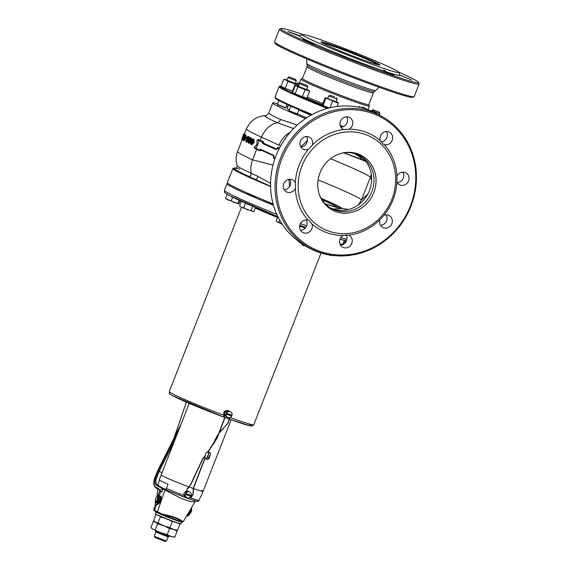 <?xml version="1.0" encoding="UTF-8"?>
<svg xmlns="http://www.w3.org/2000/svg" width="570" height="570" viewBox="0 0 570 570"><rect width="100%" height="100%" fill="white"/><g stroke="black" fill="none" stroke-linecap="round" stroke-linejoin="round"><path stroke-width="0.85" d="M229.518 195.595A65.636 3.185 21.4 0 0 277.889 216.657L276.222 220.875L277.305 222.136L278.83 222.272L279.692 220.084M278.83 222.272L282.264 224.295L276.671 221.588M303.048 243.81L302.834 244.117L299.1 241.965L299.314 241.659L303.048 243.81A75.012 69.405 118.2 0 0 309.688 247.914L310.315 248.249A75.012 69.405 118.2 0 0 318.423 251.897A75.012 69.405 118.2 0 0 409.075 210.636A75.012 69.405 118.2 0 0 381.209 116.031A75.012 69.405 118.2 0 0 373.101 112.383A75.012 69.405 118.2 0 0 282.449 153.643A75.012 69.405 118.2 0 0 310.315 248.249M302.834 244.117A75.39 69.754 118.2 0 0 309.51 248.242A75.39 69.754 118.2 0 0 334.077 255.659L334.091 255.56M299.571 242.371L299.1 241.965L299.571 242.371A75.39 69.754 118.2 0 0 301.986 243.989M304.145 245.314A75.39 69.754 118.2 0 0 306.254 246.496L309.51 248.242M334.754 255.552L334.077 255.659M302.014 243.839L302.014 243.839A1.368 1.368 0 0 0 304.23 245.25L304.145 245.207M186.668 491.354L187.352 491.447M187.302 491.404L185.663 492.209L186.447 491.397M184.58 494.988L185.25 496.641L184.488 494.981M191.043 495.451A3.185 2.95 -61.8 0 1 190.729 496.242L190.979 496.377A3.185 2.95 -61.8 0 1 186.889 497.753L185.435 496.976A3.185 2.95 -61.8 0 1 186.404 491.126M186.625 491.076A3.185 2.95 -61.8 0 1 188.449 491.354L189.903 492.138A3.185 2.95 -61.8 0 1 191.306 495.544A9.932 0.485 21.4 0 1 185.82 493.513A3.185 2.95 -61.8 0 1 189.903 492.138M186.889 497.753A3.185 2.95 -61.8 0 1 185.492 494.354L185.243 494.219A3.185 2.95 -61.8 0 1 185.571 493.378L185.82 493.513M190.979 496.377A9.932 0.485 -158.6 0 1 185.492 494.354M185.243 494.219L190.729 496.242M208.421 457.446L208.05 457.617L208.485 457.61M159.365 503.16L160.982 500.731L161.082 497.603M153.85 510.264A0.748 0.705 -6.5 0 1 153.758 509.993L153.836 509.088L153.85 509.837L154.541 510.271L156.394 504.585M158.987 496.641L160.669 491.461L159.044 489.609A0.748 0.698 -61.6 0 1 158.731 488.761L160.662 491.433L161.951 492.131A0.748 0.691 118.2 0 0 161.951 492.138A0.898 0.834 -61.8 0 1 161.944 492.145L159.13 489.644A0.748 0.698 -61.6 0 1 159.044 489.609L155.981 487.941A0.748 0.698 -61.3 0 1 155.674 487.058L158.731 488.761M157.683 512.601L154.947 511.133A0.748 0.691 -61.8 0 1 154.541 510.271L157.441 511.824L164.951 490.036L156.344 485.284C154.869 484.343 154.513 482.106 155.282 478.586L158.196 471.119L178.503 430.721M163.932 488.454L162.828 489.017L161.944 492.145M157.847 488.96L156.992 496.641M162.607 514.19A0.748 0.42 -82 0 0 162.835 514.874L182.015 522.027A0.748 0.734 -82.8 0 0 182.193 522.07L181.98 521.949C179.008 519.035 172.632 516.677 162.835 514.874L157.84 512.687A0.748 0.691 -61.8 0 1 157.441 511.824L162.607 514.19C172.845 516.228 179.571 518.714 182.792 521.643L183.198 521.685L195.047 501.771L190.651 501.593L181.645 498.643L164.951 490.036L165.899 489.509M174.007 519.071L182.001 522.027L174.007 519.078M174.491 519.249L162.45 514.803M162.343 514.767L169.732 517.489M162.094 472.594L159.108 471.49L156.273 478.572C155.525 481.835 155.859 483.916 157.277 484.835L158.047 485.255M174.42 493.271L190.024 499.163M162.828 489.017L161.951 492.131L161.039 491.661M178.895 428.633L157.534 471.119L154.463 478.779C153.437 483.125 153.843 485.889 155.674 487.058M162.799 489.138L159.771 489.865A0.748 0.663 -33.8 0 0 159.771 490.343L159.13 489.644M183.198 521.685L182.193 522.07A0.748 0.734 -82.8 0 0 182.906 521.728M181.98 521.949A0.748 0.727 -26.5 0 0 182.792 521.643M162.329 514.76L162.186 514.703A0.748 0.427 -66.7 0 1 162.03 514.012M162.186 514.703L154.121 510.649A0.748 0.734 -54.3 0 1 153.85 509.837M154.121 510.649L153.758 509.993A0.748 0.705 -6.5 0 1 153.786 509.694M167.181 534.71L161.032 532.75A11.25 0.549 -158.6 0 0 170.815 536.363A11.25 0.549 -158.6 0 0 172.931 536.94L174.783 537.154L170.815 536.363L167.181 534.71L169.575 528.597L173.544 529.388A11.25 0.549 -158.6 0 0 175.667 529.965L177.519 530.178L173.544 529.388L169.91 527.727L172.304 521.621L174.37 521.92M177.519 530.178L179.913 524.072L179.472 523.623M178.609 523.367L179.913 524.072M169.91 527.727L163.768 525.775L157.961 522.954L160.355 516.847L163.668 517.781M169.183 519.982L172.304 521.621M157.961 522.954L155.617 522.227L153.615 520.624L156.009 514.518L156.465 514.596M159.45 515.993L160.355 516.847M156.401 514.56L156.009 514.518M175.866 529.95A11.25 0.549 -158.6 0 1 173.544 529.388A11.25 0.549 -158.6 0 1 163.768 525.775A11.25 0.549 -158.6 0 1 155.617 522.227A11.25 0.549 -158.6 0 1 155.061 521.892A11.25 0.549 -158.6 0 1 155.004 521.842A11.25 0.549 -158.6 0 0 155.617 522.227L157.619 523.823L163.768 525.775L169.575 528.597M188.193 513.292A3 1.126 -69.7 0 0 189.489 511.254A3 1.126 -69.7 0 0 189.632 510.877M157.619 502.484A3 1.126 -69.7 0 0 158.175 502.241M187.915 513.755L188.228 513.42A2.622 0.99 -69.7 0 0 189.126 512.971M188.193 513.798A3 1.126 -69.7 0 0 188.634 513.684M190.159 513.42A2.252 0.848 -69.7 0 0 191.199 511.846A2.252 0.848 -69.7 0 0 191.513 509.751M155.788 498.515A2.252 0.848 -69.7 0 0 155.51 500.731A2.252 0.848 -69.7 0 0 157.291 499.32A2.252 0.848 -69.7 0 0 156.935 496.869A2.252 0.848 -69.7 0 0 155.788 498.515M155.51 500.731L155.817 501.572A3 1.126 -69.7 0 0 156.151 501.978A3 1.126 -69.7 0 0 158.196 499.698A3 1.126 -69.7 0 0 158.232 496.342A3 1.126 -69.7 0 0 157.712 496.427L156.935 496.869M156.151 501.978L156.807 502.213A3 1.126 -69.7 0 0 158.852 499.94A3 1.126 -69.7 0 0 158.888 496.584L158.232 496.342M157.448 502.056L157.591 502.106A2.622 0.99 -69.7 0 0 158.681 501.408M159.678 497.468A2.622 0.99 -69.7 0 0 159.408 497.175L159.265 497.126M159.842 497.147A3 1.126 -69.7 0 0 159.536 496.826A3 1.126 -69.7 0 0 159.158 496.841M187.452 514.546L187.544 514.575A4.125 1.553 -69.7 0 0 189.162 512.907L189.14 512.017M191.107 508.39A5.365 2.016 110.3 0 1 190.28 511.682A5.365 2.016 110.3 0 1 186.718 515.772L187.216 515.964A5.365 2.016 110.3 0 0 190.872 511.896A5.365 2.016 110.3 0 0 191.727 507.72L191.727 507.72M188.178 513.855L188.079 514.261M157.035 502.234L156.964 503.282A4.125 1.553 -69.7 0 0 158.588 501.614L158.553 500.603M159.294 498.251A1.503 0.563 110.3 0 1 159.436 497.938L160.562 496.214A5.365 2.016 110.3 0 1 159.707 500.389A5.365 2.016 110.3 0 1 156.052 504.457A5.365 2.016 110.3 0 1 155.475 500.61M160.968 496.363L161.146 496.427A5.365 2.016 110.3 0 1 160.291 500.603A5.365 2.016 110.3 0 1 156.643 504.671L156.052 504.457M156.828 496.94A5.365 2.016 110.3 0 1 158.261 494.981L158.097 496.32M155.874 501.7A4.125 1.553 -69.7 0 0 156.03 502.783L156.6 502.142M157.562 502.092L157.498 502.968M158.424 495.038L158.959 495.152L158.695 496.513M253.187 211.491L241.452 207.288L239.535 205.727L241.452 207.288L243.803 207.729L247.195 209.682L251.021 210.508L252.275 211.456L253.971 211.292L255.474 207.459M251.021 210.508L252.681 206.269M243.803 207.729L245.585 203.191M239.535 205.727L241.281 201.267M225.927 198.873L225.585 198.289L228.185 200.077L231.228 200.747L234.398 202.564L238.004 203.255L239.158 200.298M238.004 203.255L238.345 203.832L239.136 203.291L240.134 200.747M231.228 200.747L232.617 197.199M225.585 198.289L227.152 194.285M225.741 198.773L238.345 203.832M344.13 243.746L345.356 240.611M339.898 243.896L342.748 244.338L344.301 240.376M342.748 244.338L343.097 244.922M339.912 243.932L342.292 244.73M174.783 537.154L177.177 531.048L176.045 530.007M152.268 528.817A11.25 0.549 -158.6 0 0 152.325 528.867A11.25 0.549 -158.6 0 0 152.888 529.202A11.25 0.549 -158.6 0 0 161.032 532.75L152.888 529.202L150.886 527.599L153.28 521.493L155.617 522.227A11.25 0.549 -158.6 0 0 163.768 525.775A11.25 0.549 -158.6 0 0 173.544 529.388L177.177 531.048M155.225 529.929L157.619 523.823M154.748 521.664L153.28 521.493M333.571 100.698L336.065 101.888L337.112 99.201L328.74 95.91L327.679 98.603M327.707 98.532L336.093 101.816M325.912 98.411L323.169 105.429L322.684 105.336L322.399 104.723L325.149 97.712L338.416 103.227L337.141 106.476M332.545 101.168L329.959 107.787M338.416 103.227L337.654 102.522M329.089 107.994L322.684 105.336M325.149 97.712L335.588 101.937L338.138 102.614L336.165 101.624M327.786 98.339L325.634 97.798M322.727 105.372L328.84 108.058M306.468 89.504L307.8 87.011L299.428 83.719L298.367 86.419M298.395 86.341L306.774 89.625M298.473 86.156L295.303 85.415L297.903 86.811L305.078 89.682L302.328 96.693L293.379 93.159M297.903 86.811L295.16 93.829M305.078 89.682L309.638 91.15L306.895 98.161L302.328 96.693M306.895 98.161L298.637 95.518L292.553 92.433L295.303 85.415M309.638 91.15L306.852 89.44M296.414 85.543L301.594 87.987L308.812 90.416M295.232 83.526L296.286 80.84L287.907 77.556L286.853 80.242L287.209 80.292M286.881 80.171L295.26 83.455M285.257 88.343L280.989 86.341L283.732 79.33L285.969 80.071L288.007 81.325L285.257 88.343L292.916 91.492M288.007 81.325L295.224 84.104L292.474 91.122L283.019 87.602L280.989 86.341M295.224 84.104L298.174 84.887L297.768 85.92M292.952 91.407L292.474 91.122M298.174 84.887L295.338 83.263M284.85 79.365L291.719 82.458L297.262 84.218M286.952 79.978L283.732 79.33M285.314 79.458L284.893 79.373M298.338 83.099L297.205 83.056L296.849 83.975M297.205 83.056L299.207 83.662M299.378 83.227L297.875 82.821L299.221 83.619M378.053 63.669A31.692 1.539 -158.6 0 1 379.955 65.115A31.692 1.539 -158.6 0 1 354.911 56.85A31.692 1.539 -158.6 0 1 322.962 43.327A31.692 1.539 -158.6 0 1 321.003 42.016A31.692 1.539 -158.6 0 1 344.686 49.604A31.692 1.539 -158.6 0 1 378.053 63.669M322.121 42.857A30.944 1.503 -158.6 0 1 348.128 51.763A30.944 1.503 -158.6 0 1 377.126 64.125A30.944 1.503 -158.6 0 1 378.566 64.973M287.95 31.507L299.414 36.024L299.749 35.682L287.95 31.507M299.414 36.024L299.749 35.682L299.414 36.024A54.008 2.622 -158.6 0 0 311.398 42.451L302.891 39.444L310.265 42.679L315.459 44.375L311.398 42.451M345.677 56.829L342.392 55.988L354.547 60.62L345.677 56.829A54.008 2.622 -158.6 0 1 315.16 44.139M382.299 70.481L389.267 73.672L394.048 75.069L386.261 71.813C384.736 70.195 383.418 69.754 382.299 70.481A54.008 2.622 -158.6 0 1 367.743 65.272A54.008 2.622 -158.6 0 1 351.134 58.967M399.748 75.176L411.839 79.964L399.962 75.154L399.541 74.342L399.748 75.176M306.482 58.824L306.916 63.526A36.929 1.788 21.4 0 0 306.916 63.562A36.929 1.788 21.4 0 0 309.204 65.13A36.929 1.788 21.4 0 0 353.649 83.605A36.929 1.788 21.4 0 0 375.651 90.495A36.929 1.788 21.4 0 0 375.68 90.473L379.185 87.317M398.394 71.913A73.886 3.584 -158.6 0 1 418.458 82.358L419.1 83.811A75.012 3.641 -158.6 0 1 419.114 84.004L414.198 96.565A75.012 3.641 -158.6 0 1 414.048 96.693L412.595 97.328A73.886 3.584 -158.6 0 1 368.647 83.484A73.886 3.584 -158.6 0 1 275.168 43.477L274.533 42.016A75.012 3.641 -158.6 0 1 274.512 41.824L279.435 29.27A75.012 3.641 -158.6 0 1 279.578 29.134L281.038 28.5A73.886 3.584 -158.6 0 1 302.855 34.471M414.048 96.693A75.012 3.641 -158.6 0 1 369.431 82.643A75.012 3.641 -158.6 0 1 274.533 42.016M419.114 84.004A75.012 3.641 -158.6 0 1 374.355 70.082A75.012 3.641 -158.6 0 1 279.435 29.27M418.458 82.358A73.886 3.584 -158.6 0 1 374.39 68.835A73.886 3.584 -158.6 0 1 281.038 28.5M333.201 44.218A51.756 2.508 -158.6 0 1 398.686 72.248A51.756 2.508 -158.6 0 1 367.807 62.778A51.756 2.508 -158.6 0 1 302.413 34.521A51.756 2.508 -158.6 0 1 333.201 44.218M399.819 75.411A54.008 2.622 -158.6 0 1 386.261 71.813M399.962 75.154L398.686 72.248M328.69 108.093A53.637 2.601 -158.6 0 1 283.383 88.599A53.637 2.601 -158.6 0 1 280.169 86.156A53.637 2.601 -158.6 0 1 281.067 86.134M327.408 108.435A54.385 2.636 -158.6 0 1 282.464 89.055A54.385 2.636 -158.6 0 1 279.093 86.669A54.385 2.636 -158.6 0 1 279.2 86.576L280.169 86.156M312.282 114.492A54.385 2.636 -158.6 0 1 278.36 99.522A54.385 2.636 -158.6 0 1 275.004 97.278A54.385 2.636 -158.6 0 1 274.996 97.135L279.093 86.669M311.477 114.933A53.637 2.601 -158.6 0 1 278.737 100.463A53.637 2.601 -158.6 0 1 275.431 98.247L275.004 97.278M289.182 109.846A39.009 1.888 -158.6 0 1 287.123 108.328L288.384 105.108M368.797 104.481L369.41 105.877A36.758 1.781 -158.6 0 1 369.417 105.977A36.758 1.781 -158.6 0 1 341.124 96.765A36.758 1.781 -158.6 0 1 303.247 80.762A36.758 1.781 -158.6 0 1 300.974 79.152A36.758 1.781 -158.6 0 1 301.046 79.088L302.449 78.475M304.637 80.078A35.632 1.724 -158.6 0 1 302.435 78.517L307.016 66.818A35.632 1.724 -158.6 0 0 309.225 68.379A35.632 1.724 -158.6 0 0 345.94 83.89A35.632 1.724 -158.6 0 0 373.364 92.817L368.783 104.517A35.632 1.724 -158.6 0 1 341.352 95.589A35.632 1.724 -158.6 0 1 304.637 80.078M342.449 126.982A53.637 2.601 -158.6 0 1 340.468 126.241M306.681 117.812A39.009 1.888 -158.6 0 1 297.319 113.758M343.454 126.597A54.385 2.636 -158.6 0 1 340.204 125.386M305.57 118.546A54.385 2.636 -158.6 0 1 276.065 105.379A54.385 2.636 -158.6 0 1 272.695 102.992A54.385 2.636 -158.6 0 1 277.633 103.754M286.261 106.419A54.385 2.636 -158.6 0 1 287.686 106.896M293.586 128.549L277.177 122.664A57.071 2.764 -158.6 0 1 265.207 115.689C265.777 116.202 266.967 115.304 268.776 112.995A54.385 2.636 21.4 0 0 272.147 115.382A54.385 2.636 21.4 0 0 280.597 119.493L297.262 125.037M246.981 139.707L247.615 139.892M246.824 137.641A69.39 3.363 -158.6 0 1 246.618 137.52L246.254 137.926M246.19 135.261L245.663 135.061L245.535 135.881L245.292 135.24L246.197 135.261L245.812 136.622A69.39 3.363 -158.6 0 0 246.276 136.907L246.283 137.491M243.668 140.555L244.587 140.313L245.927 138.154M244.152 140.733L244.587 140.313L243.625 140.541L243.468 140.156L245.371 136.886A70.288 3.406 -158.6 0 1 244.836 136.565L245.164 135.731M242.706 139.928L243.39 140.149M245.428 134.655L244.858 134.442L245.506 135.04M244.73 135.083L244.908 134.335L244.373 134.135L244.252 134.905M243.746 133.971L241.815 138.902L243.746 133.971L244.687 134L244.615 134.499M249.154 140.833L250.152 140.633L249.995 139.907A69.39 3.363 -158.6 0 1 249.817 139.814L250.672 139.03M251.163 137.897L250.551 137.669L251.163 137.897L251.669 139.565M248.606 143.227L248.285 142.792L250.337 140.876L250.871 141.089M248.955 143.355L251.242 141.225M249.425 142.215L248.456 141.225L248.962 142.044L248.534 142.208L248.093 141.417L248.285 142.792M251.762 142.13L252.823 141.944L252.595 141.196A69.39 3.363 -158.6 0 1 252.382 141.089L253.329 140.341M252.168 142.279L252.823 141.944M253.828 139.215L253.187 138.973L253.828 139.215L254.113 142.614L251.719 144.716L250.942 144.103L253.187 142.258L254.113 142.614M252.075 143.526L250.978 142.493L251.99 143.341M248.876 136.722L248.349 136.522L248.947 136.75L249.311 138.132M246.375 142.073L247.815 141.802M248.242 141.21L248.591 140.562M273.978 155.981L261.11 150.095L259.906 150.779L256.749 149.333A69.39 3.363 -158.6 0 1 254.933 148.499L254.705 148.136M257.946 139.714L258.431 139.565A69.39 3.363 21.4 0 0 260.255 140.405L263.404 141.845L263.789 143.255L276.707 149.169M247.694 138.702L246.696 138.631L247.793 137.32L247.166 138.51A69.989 3.391 21.4 0 0 247.316 138.588L247.836 138.781A69.39 3.363 -158.6 0 1 247.694 138.702L248.406 137.862M242.314 139.415L237.54 151.584C235.937 155.795 235.681 160.063 236.785 164.402L237.177 165.727A64.617 3.135 21.4 0 0 241.174 168.421A64.617 3.135 21.4 0 0 251.22 173.301L257.569 176.173L270.558 183.412M289.66 186.312L288.869 179.365M237.54 151.584A69.39 3.363 21.4 0 0 241.837 154.627A69.39 3.363 21.4 0 0 252.624 159.871L273.009 165.072M290.123 132.304A20.627 15.54 114.6 0 0 279.051 145.222L261.509 137.199A69.39 3.363 -158.6 0 1 250.722 131.955A69.39 3.363 -158.6 0 1 246.425 128.913L244.466 133.914M277.846 147.773L278.659 147.466L279.3 148.421M274.961 158.595L274.248 158.702L273.892 157.862M300.825 146.896L307.387 140.598M386.125 214.862A6.755 6.249 -61.8 0 1 386.56 220.839A6.755 6.249 -61.8 0 1 380.525 225.307M402.869 172.147A6.755 6.249 -61.8 0 1 403.296 178.125A6.755 6.249 -61.8 0 1 397.261 182.592M386.474 131.52A6.755 6.249 -61.8 0 1 386.909 137.498A6.755 6.249 -61.8 0 1 380.981 141.959M346.553 116.772A6.755 6.249 -61.8 0 1 346.988 122.757A6.755 6.249 -61.8 0 1 340.953 127.224M306.489 136.551A6.755 6.249 -61.8 0 1 306.924 142.529A6.755 6.249 -61.8 0 1 300.889 147.003M289.752 179.265A6.755 6.249 -61.8 0 1 290.187 185.243A6.755 6.249 -61.8 0 1 284.145 189.717M346.147 234.776A6.755 6.249 -61.8 0 1 346.496 240.618A6.755 6.249 -61.8 0 1 340.461 245.086M306.14 219.892A6.755 6.249 -61.8 0 1 306.575 225.87A6.755 6.249 -61.8 0 1 300.54 230.344M391.825 223.661A6.755 6.249 118.2 0 0 389.146 215.546A6.755 6.249 118.2 0 0 383.888 215.367L379.962 219.685A6.755 6.249 118.2 0 0 382.769 227.444A6.755 6.249 118.2 0 0 391.825 223.661M408.562 180.947A6.755 6.249 118.2 0 0 405.89 172.831A6.755 6.249 118.2 0 0 396.976 176.265L396.955 182.022A6.755 6.249 118.2 0 0 399.506 184.73A6.755 6.249 118.2 0 0 408.562 180.947M392.174 140.32A6.755 6.249 118.2 0 0 389.495 132.204A6.755 6.249 118.2 0 0 380.439 135.988A6.755 6.249 118.2 0 0 380.29 140.719L383.275 144.189L384.18 144.545A6.755 6.249 118.2 0 0 392.174 140.32M352.253 125.578A6.755 6.249 118.2 0 0 349.574 117.463A6.755 6.249 118.2 0 0 340.518 121.246A6.755 6.249 118.2 0 0 343.197 129.362A6.755 6.249 118.2 0 0 343.596 129.554L349.125 129.212A6.755 6.249 118.2 0 0 352.253 125.578M312.246 145.386L312.317 144.994A6.755 6.249 118.2 0 0 309.51 137.242A6.755 6.249 118.2 0 0 300.454 141.018A6.755 6.249 118.2 0 0 303.133 149.141A6.755 6.249 118.2 0 0 308.391 149.319L312.246 145.386M295.509 188.1L295.324 182.664A6.755 6.249 118.2 0 0 292.773 179.949A6.755 6.249 118.2 0 0 283.717 183.732A6.755 6.249 118.2 0 0 286.389 191.848A6.755 6.249 118.2 0 0 295.303 188.421L295.509 188.1M348.683 235.125L343.154 235.474A6.755 6.249 118.2 0 0 340.026 239.108A6.755 6.249 118.2 0 0 342.705 247.223A6.755 6.249 118.2 0 0 351.761 243.44A6.755 6.249 118.2 0 0 349.082 235.325A6.755 6.249 118.2 0 0 348.683 235.125A54.008 49.975 118.2 0 0 379.962 219.685M311.99 223.967L309.325 220.668L308.099 220.141A6.755 6.249 118.2 0 0 300.105 224.359A6.755 6.249 118.2 0 0 302.784 232.482A6.755 6.249 118.2 0 0 311.84 228.698A6.755 6.249 118.2 0 0 311.99 223.967A54.008 49.975 118.2 0 0 326.453 232.567A54.008 49.975 118.2 0 0 343.154 235.474M381.209 116.031L376.699 113.608A75.012 69.405 118.2 0 0 368.591 109.96A75.012 69.405 118.2 0 0 279.806 147.445A75.012 69.405 118.2 0 0 299.165 241.73M319.214 251.057A73.886 68.364 118.2 0 0 410.357 206.062A73.886 68.364 118.2 0 0 373.065 113.629A73.886 68.364 118.2 0 0 281.922 158.624A73.886 68.364 118.2 0 0 319.214 251.057M328.028 230.879A51.756 47.887 118.2 0 0 391.875 199.358A51.756 47.887 118.2 0 0 365.755 134.613A51.756 47.887 118.2 0 0 301.908 166.134A51.756 47.887 118.2 0 0 328.028 230.879M383.888 215.367A54.008 49.975 118.2 0 0 396.955 182.022M396.976 176.265A54.008 49.975 118.2 0 0 384.18 144.545M380.29 140.719A54.008 49.975 118.2 0 0 365.826 132.119A54.008 49.975 118.2 0 0 349.125 129.212M343.596 129.554A54.008 49.975 118.2 0 0 312.317 144.994M308.391 149.319A54.008 49.975 118.2 0 0 295.324 182.664M295.303 188.421A54.008 49.975 118.2 0 0 308.099 220.141M270.572 186.312L248.641 176.308A66.348 3.22 -158.6 0 1 238.324 171.299A66.348 3.22 -158.6 0 1 239.763 169.19M270.579 186.525A67.509 3.27 -158.6 0 1 237.099 171.484A67.509 3.27 -158.6 0 1 232.916 168.52L227.394 182.614A67.509 3.27 21.4 0 0 231.577 185.578A67.509 3.27 21.4 0 0 273.108 203.925M257.569 176.173A2.252 1.624 -65.7 0 1 256.92 178.481A2.252 1.624 -65.7 0 1 255.046 179.222A66.911 3.242 21.4 0 1 237.84 171.121A66.911 3.242 21.4 0 1 236.094 168.228M275.175 157.983L273.693 158.211L273.486 157.74L274.07 158.339L275.103 158.175M277.44 147.651L277.896 147.488L277.44 147.651L277.896 147.488L278.965 149.084M276.429 149.397L262.87 142.906L276.315 149.383L276.913 148.998M263.668 143.034L263.247 143.034L263.084 142.051L262.706 141.923L262.87 142.906L262.449 142.906L262.385 142.13L259.229 140.69L256.165 148.499L259.322 149.946L260.526 149.262L273.75 155.311L273.507 157.847L275.324 157.562M263.404 141.845L259.927 140.612A69.69 3.377 -158.6 0 1 258.103 139.771L257.626 140.291L258.103 139.771L257.711 139.636A70.21 3.406 21.4 0 0 259.557 140.484L262.385 142.13M257.234 140.156L257.711 139.636L257.213 139.999L256.842 144.702L254.32 147.651A70.509 3.42 21.4 0 0 256.165 148.499L256.258 148.848A70.21 3.406 -158.6 0 1 254.434 148.008L254.32 147.651L254.434 148.008M255.959 145.635L256.835 144.695M273.821 155.646L260.632 149.611L259.428 150.295L259.322 149.946M259.464 150.309L260.127 150.33L259.428 150.295L259.906 150.779M278.759 149.497L277.512 147.637L275.987 149.589L262.763 143.54L262.449 142.906M253.059 140.398L251.812 140.883L252.382 141.089M252.745 140.127L252.774 142.087L251.192 143.519L250.408 142.899L250.942 144.103M251.192 143.519L252.731 142.058L252.767 140.135M251.014 144.438L250.479 143.647M253.187 142.258L252.945 139.208L253.294 139.016L253.522 142.393L251.071 144.474M252.239 139.201L253.187 138.973C252.474 138.596 251.726 139.222 250.95 140.84L251.171 141.859M251.855 140.897A69.989 3.391 21.4 0 0 252.068 141.004L252.781 141.93M251.904 141.595L252.246 141.731L251.641 142.087L252.246 141.731L251.641 142.087L251.712 141.196A70.288 3.406 -158.6 0 1 251.349 141.018L252.667 139.778M249.275 139.614L250.009 138.467L249.275 139.614L249.817 139.814M250.109 138.823L249.952 140.704L248.947 142.044M250.337 140.876L250.28 137.897L250.643 137.705L250.686 141.018L248.427 143.163M249.788 137.862L250.551 137.669C250.009 137.306 249.318 137.947 248.47 139.593L248.641 140.59M249.29 139.621A69.989 3.391 21.4 0 0 249.475 139.714L250.002 140.576M249.254 140.284L249.603 140.427L249.047 140.797L249.603 140.427L249.047 140.797L248.905 140.427L249.111 139.899A70.288 3.406 -158.6 0 1 248.805 139.743M248.057 136.743L248.427 136.558L248.292 139.807L246.226 142.023L246.076 141.645L247.936 139.657L248.057 136.743L246.432 139.13A70.288 3.406 21.4 0 0 246.739 139.294L247.316 138.588L247.672 139.386M247.045 139.137L247.401 139.287L246.888 139.671L247.401 139.287L246.888 139.671L246.739 139.294M246.554 139.493L246.86 139.657A69.989 3.391 -158.6 0 1 246.589 139.508L246.432 139.13M247.936 139.657L248.385 139.842M247.943 137.691L247.644 139.529L246.732 140.89L246.368 140.127L246.888 140.32M246.732 140.897L247.622 139.515L247.9 137.669M246.618 137.52L245.706 137.726L246.09 137.327A69.989 3.391 21.4 0 0 246.539 137.584L246.803 137.684M246.069 138.56A69.989 3.391 -158.6 0 1 245.691 138.346L245.535 137.969A70.288 3.406 21.4 0 0 245.984 138.218L246.162 137.762A70.288 3.406 -158.6 0 1 245.72 137.505L245.535 137.969M246.162 137.762L246.539 137.584L246.532 138.197L246.126 138.596L246.554 138.204M246.169 138.047L246.532 138.197L246.14 138.596L245.984 138.218M245.164 137.619L245.463 137.912L243.632 140.541L245.143 137.691L244.808 137.484M243.789 139.828L244.088 140.127L243.632 140.541L243.433 140.17L245.071 137.47M246.026 136.066L245.535 135.881L245.285 136.429A69.989 3.391 21.4 0 0 245.748 136.707L245.812 137.32M245.371 136.886L246.276 136.907M245.321 136.444L245.812 136.622M243.297 140.156L242.742 139.949L244.302 137.513M244.865 134.442C244.573 134.121 244.031 134.926 243.248 136.871L242.742 139.949L244.509 134.634L243.426 136.928M244.509 134.634L244.893 134.456L244.701 136.258M244.366 134.135L243.782 134.662L244.373 134.135M242.407 138.204L241.986 139.287L242.485 139.472M242.314 138.054L242.756 138.232M243.497 135.525L242.649 137.74M242.635 136.828L243.077 137.306M242.756 136.601L243.269 136.807M242.834 136.323L243.49 136.258M243.297 135.496L243.468 135.881L243.297 135.496L243.468 135.881L243.81 135.404L243.468 135.881L244.017 136.08M244.672 133.993L244.124 133.793L244.117 134.313M243.981 134.306L243.96 134.72M243.675 135.104L243.839 135.489M245.292 135.24L245.228 135.66M245.663 135.061L244.715 136.487A70.288 3.406 -158.6 0 1 244.63 136.429L244.409 136.95A70.288 3.406 21.4 0 0 244.509 137.014L244.573 137.341M244.509 137.014L243.44 140.127L244.06 139.465M245.285 136.429L244.836 136.565M245.784 137.313L245.413 137.156M244.986 136.244L244.594 136.714M244.48 137.071L243.839 139.215M243.44 140.127L244.63 137.092L244.858 137.513L244.63 137.092A70.288 3.406 21.4 0 0 245.136 137.399M243.326 135.767L243.547 134.72M242.371 137.698L243.297 135.282M244.302 135.154L242.777 139.037L244.302 135.154M244.466 135.539L243.718 137.114L243.34 136.957M243.932 137.306L242.955 138.888L243.796 137.142M244.259 137.498L243.889 137.341M242.578 139.565L242.742 139.949M246.09 137.327L245.72 137.505M246.318 141.061L245.805 140.541L246.076 141.645M246.368 140.127L245.991 140.305L246.368 140.127M250.009 138.467L249.988 140.726L248.534 142.208M250.28 137.897L248.499 139.607L248.677 140.605A69.989 3.391 -158.6 0 0 248.997 140.769M248.456 141.225L247.864 141.624L248.527 143.205M248.905 140.427L249.047 140.797L248.905 140.427A70.288 3.406 21.4 0 1 248.527 140.234M252.945 139.208L250.985 140.861L251.199 141.866A69.989 3.391 -158.6 0 0 251.598 142.065M251.192 144.516L250.373 142.878L250.964 142.486L250.629 142.685M251.513 141.716L251.641 142.087L251.513 141.716A70.288 3.406 21.4 0 1 251.064 141.502M251.812 140.883L251.349 141.018M322.022 199.785A44.004 2.13 -158.6 0 1 334.647 205.685A44.004 2.13 -158.6 0 1 337.369 207.53M321.095 198.253A48.756 2.365 -158.6 0 1 339.057 206.504A48.756 2.365 -158.6 0 1 342.05 208.492L333.201 209.033M277.426 104.759L285.492 107.915M354.626 153.558L359.834 157.042L362.47 159.65L365.598 161.139M371.654 178.417A15.005 14.963 -27.6 0 1 371.369 179.215L371.654 179.258M367.764 194.142L361.48 199.97A63.762 3.092 21.4 0 0 357.561 197.37A63.762 3.092 21.4 0 0 318.089 179.935M330.386 207.9A30.003 27.759 118.2 0 0 330.607 208.007L334.341 209.382A30.003 27.759 118.2 0 0 367.543 194.534A30.003 27.759 118.2 0 0 363.005 158.325L358.715 155.076M319.171 194.042A30.003 27.759 118.2 0 0 331.541 208.563A30.003 27.759 118.2 0 0 334.79 210.024A30.003 27.759 118.2 0 0 371.049 193.515A30.003 27.759 118.2 0 0 359.898 155.674A30.003 27.759 118.2 0 0 356.656 154.214A30.003 27.759 118.2 0 0 340.96 153.401M358.167 153.971A30.944 28.628 118.2 0 0 341.466 153.266A30.944 28.628 118.2 0 0 319.335 194.541A30.944 28.628 118.2 0 0 335.616 211.52A30.944 28.628 118.2 0 0 373.785 192.674A30.944 28.628 118.2 0 0 358.167 153.971M302.406 115.995A34.079 1.653 21.4 0 0 306.653 117.833M288.94 110.929L297.006 114.093M226.931 411.17L228.078 411.141M228.029 411.098L226.397 411.903L226.732 411.276M225.307 414.675L225.977 416.335L225.214 414.675M231.769 415.145A3.185 2.95 -61.8 0 1 231.456 415.936L231.705 416.072A3.185 2.95 -61.8 0 1 227.622 417.447L226.169 416.67A3.185 2.95 -61.8 0 1 226.546 411.034M226.76 410.934A3.185 2.95 -61.8 0 1 229.176 411.048L230.636 411.832A3.185 2.95 -61.8 0 1 232.033 415.231A9.932 0.485 21.4 0 1 226.546 413.207A3.185 2.95 -61.8 0 1 230.636 411.832M227.622 417.447A3.185 2.95 -61.8 0 1 226.219 414.048L225.969 413.913A3.185 2.95 -61.8 0 1 226.297 413.072L226.546 413.207M231.705 416.072A9.932 0.485 -158.6 0 1 226.219 414.048M225.969 413.913L231.456 415.936M379.442 112.24L379.72 113.658L371.704 110.423L373.165 109.782L379.442 112.24L373.165 109.782M359.143 107.267L358.601 107.16M362.149 106.961L366.417 108.792L362.149 106.961M334.611 96.85L330.201 95.276L334.611 96.85M336.478 97.734L337.112 99.201M306.952 85.407L300.882 83.085L306.952 85.407M298.908 109.711L297.276 113.879L289.168 110.787L290.643 106.12M291.106 106.319L293.493 107.374M295.374 79.344L289.368 76.914L295.374 79.344M285.349 108.029L285.755 107.709L277.376 104.424L278.894 100.541M287.907 77.556L289.368 76.914M155.902 532.109L155.368 530.898A7.503 0.363 21.4 0 0 155.368 530.898A7.503 0.363 21.4 0 0 155.831 531.204A7.503 0.363 21.4 0 0 163.391 534.411A7.503 0.363 21.4 0 0 169.319 536.363L168.107 536.89L155.902 532.109L154.256 536.277L155.04 537.503L165.5 541.5L166.483 541.065L168.121 536.883M154.256 536.292L166.469 541.08M169.319 536.363A7.503 0.363 21.4 0 0 169.333 536.349L169.504 535.928M189.226 403.368L161.175 474.931A22.501 1.09 21.4 0 0 162.571 475.922A22.501 1.09 21.4 0 1 161.175 474.931L159.265 479.812A22.501 1.09 21.4 0 0 160.654 480.802A22.501 1.09 21.4 0 0 168.072 484.236L166.433 488.419A22.501 1.09 21.4 0 0 184.16 495.522M159.6 480.182L158.118 483.959L158.567 485.889L164.965 489.317C175.938 494.14 195.603 501.579 197.904 501.436M201.687 490.364A22.501 1.09 21.4 0 1 203.084 491.354A22.501 1.09 21.4 0 1 193.408 488.54A22.501 1.09 21.4 0 0 203.084 491.354L201.167 496.235A22.501 1.09 21.4 0 1 200.676 496.278L199.037 500.46L197.491 501.322A21.005 1.019 -158.6 0 1 185.143 497.403A21.005 1.019 -158.6 0 1 165.036 489.345M162.571 475.922A22.501 1.09 21.4 0 0 189.097 486.972A22.501 1.09 21.4 0 1 162.571 475.922M189.318 487.051A22.501 1.09 21.4 0 0 193.202 488.462A22.501 1.09 21.4 0 1 189.318 487.051M164.894 489.281L166.433 488.419M247.722 193.7L252.71 196.066L256.101 196.985M273.158 204.131A48.721 2.365 -158.6 0 1 258.174 197.733M273.486 205.293A67.509 3.27 -158.6 0 1 231.163 186.618A67.509 3.27 -158.6 0 1 226.988 183.661A67.509 3.27 -158.6 0 1 228.121 183.504M208.677 457.553L209.005 458.572L208.926 457.482M219.293 432.573L217.384 435.779M229.86 417.625L228.007 423.175L219.279 432.573L213.8 443.061L208.185 451.789M224.316 411.419L226.254 410.828L226.945 411.205M223.853 415.145L223.803 412.431L224.309 411.412L226.354 410.628L227.202 411.675M224.58 418.558L223.811 412.431M219.372 432.445L224.58 418.58L223.661 415.252M214.27 442.797L217.22 437.76M217.291 437.789L218.552 433.998M211.484 446.823L214.192 442.748M210.138 448.376L211.299 446.702M190.722 484.357L187.965 488.376M187.872 488.262L187.145 489.146L186.853 491.96M208.791 457.361L208.371 457.632L208.926 457.468M219.464 432.708L228.007 423.168M207.359 451.946A3.748 1.411 110.3 0 1 208.128 451.768L209.696 452.345A3.748 1.411 110.3 0 1 209.646 456.534A3.748 1.411 110.3 0 1 208.941 457.966M208.798 458.18A3.748 1.411 110.3 0 1 207.095 459.377L208.841 458.344M210.159 452.979A3.527 1.325 110.3 0 1 209.767 456.563A3.527 1.325 110.3 0 1 208.998 458.073M208.834 458.309A3.527 1.325 110.3 0 1 207.865 459.199M207.808 455.843A3.527 1.325 110.3 0 1 205.35 458.487A3.527 1.325 110.3 0 1 205.457 454.582A3.527 1.325 110.3 0 1 207.915 451.932A3.527 1.325 110.3 0 1 207.808 455.843M207.095 459.377L205.528 458.8C204.758 458.764 204.73 457.354 205.442 454.568C206.575 452.324 207.473 451.39 208.128 451.768A3.748 1.411 110.3 0 1 208.079 455.957A3.748 1.411 110.3 0 1 205.528 458.8A3.748 1.411 110.3 0 1 205.058 458.166M205.036 455.879L202.92 458.152L190.715 484.365L186.967 489.003L186.647 492.038M210.138 448.497L207.9 451.718M186.383 402.149L173.978 438.337M158.004 485.106L156.344 485.284M174.62 440.624L159.108 471.49L158.196 471.119M154.37 479.121A0.748 0.449 15.8 0 1 154.463 478.779L156.273 478.572M181.096 424.101L178.93 428.562M156.066 487.977A0.748 0.698 -61.3 0 1 155.981 487.941C153.758 486.431 153.223 483.424 154.363 478.935L157.534 471.119M181.11 523.78L174.598 522.006L156.187 514.446L155.268 513.655A13.88 0.67 21.4 0 0 156.123 514.268A13.88 0.67 21.4 0 0 170.423 520.303A13.88 0.67 21.4 0 0 181.11 523.78L181.816 521.97A13.88 0.67 -158.6 0 1 171.135 518.493A13.88 0.67 -158.6 0 1 156.835 512.451A13.88 0.67 -158.6 0 1 155.981 511.846L156.073 511.739M156.18 511.803A13.73 0.663 21.4 0 0 157.021 512.359A13.73 0.663 21.4 0 0 169.746 517.788A13.73 0.663 21.4 0 0 181.36 521.785M156.173 514.439A13.73 0.663 -158.6 0 1 155.396 513.819M180.904 523.816A13.73 0.663 -158.6 0 1 170.743 520.581A13.73 0.663 -158.6 0 1 156.201 514.453M160.562 496.214L161.146 496.427M157.014 502.341L157.598 502.562M156.871 502.932L157.327 503.096M158.396 495.266L158.98 495.48M322.841 103.598A36.758 1.781 -158.6 0 1 307.315 97.078M322.413 104.78A37.955 1.838 -158.6 0 1 306.532 98.126M373.364 92.817L374.255 91.613A36.031 1.746 -158.6 0 1 346.083 82.365A36.031 1.746 -158.6 0 1 309.417 66.854A36.031 1.746 -158.6 0 1 307.187 65.329L306.916 63.562M341.694 127.153A39.009 1.888 -158.6 0 1 340.71 126.797M310.971 115.218A39.009 1.888 -158.6 0 1 298.794 109.996M256.749 149.069L252.624 159.871C250.9 164.132 250.43 168.606 251.22 173.301A2.252 1.696 -65.4 0 1 251.064 174.769A2.252 1.696 -65.4 0 1 248.641 176.308M280.597 119.493A4.503 3.391 -65.4 0 1 277.177 122.664A20.627 15.54 114.6 0 0 261.509 137.199L259.927 140.612M280.661 145.863L279.051 145.222M262.449 142.251L263.668 142.372M279.086 148.834L278.274 147.616L278.659 147.466M274.07 158.339L274.248 158.702M260.44 150.615L260.127 150.33L260.568 149.867L259.884 149.454M260.875 150.159L260.568 149.867L261.003 149.739M274.013 156.394L273.849 155.66L274.013 156.394M260.526 149.262L260.191 149.739M276.877 149.005L275.987 149.589M263.789 143.255L262.763 143.54M273.75 155.311L260.611 149.604M259.557 140.484L259.229 140.69A70.509 3.42 -158.6 0 1 257.384 139.835M273.978 156.401L273.386 157.712L273.978 158.332M273.507 157.847L273.693 158.211M278.167 147.537L277.341 147.623L276.885 148.991M254.933 148.499L254.819 148.143M251.712 141.196L252.595 141.196M249.111 139.899L249.995 139.907M244.893 137.534L244.651 138.147M325.278 203.846A46.505 2.259 21.4 0 0 337.098 205.784A46.505 2.259 21.4 0 0 321.195 198.438M330.522 158.709A63.762 3.092 -158.6 0 1 366.446 174.698A63.762 3.092 -158.6 0 1 370.365 177.299L361.48 199.97L358.423 204.794M371.248 173.957A15.005 14.963 -27.6 0 1 370.365 177.299L371.369 179.215M362.47 159.65L344.009 152.831M348.555 209.475L342.05 208.492M190.522 497.845A22.501 1.09 21.4 0 0 199.037 500.46M299.841 225.186A65.636 3.185 21.4 0 0 305.748 227.409L299.834 225.193M339.991 239.208A65.636 3.185 21.4 0 0 346.439 240.754M346.802 239.628A65.636 3.185 21.4 0 0 346.097 239.158M277.889 216.657L229.311 195.503C222.499 191.064 225.292 193.793 224.388 190.287A67.509 3.27 21.4 0 0 228.57 193.251A67.509 3.27 21.4 0 0 276.785 214.299M300.49 223.533A67.509 3.27 21.4 0 0 306.596 225.827M340.774 237.683A67.509 3.27 21.4 0 0 346.866 239.336M173.024 395.929A43.505 2.109 21.4 0 0 224.516 417.375L172.817 395.837C167.63 392.88 169.853 393.706 169.262 391.59A45.386 2.202 21.4 0 0 172.076 393.585A45.386 2.202 21.4 0 0 223.618 415.145M224.751 417.461A43.505 2.109 21.4 0 0 229.624 419.249L224.751 417.468M230.095 417.532A45.386 2.202 21.4 0 0 253.771 424.714L252.674 425.833L250.301 425.876L229.845 419.328A43.505 2.109 21.4 0 0 248.648 423.859M223.91 415.252A45.386 2.202 21.4 0 0 225.136 415.715M305.221 228.071A45.386 2.202 -158.6 0 1 299.67 226.034M277.554 217.469A45.386 2.202 -158.6 0 1 255.239 208.057M208.926 457.033L208.941 457.425M227.843 423.026L229.639 417.689M216.871 438.8L219.065 433.271M216.678 438.686L212.959 444.436M189.44 497.496L191.306 497.026L193.023 494.062L193.323 488.062L204.922 457.938M189.333 497.695L191.499 497.133L193.216 494.176L193.536 488.141L205.029 458.28M224.003 412.53L224.509 411.511M204.965 456.228L203.127 458.251L190.914 484.457M209.005 458.095L209.781 456.577C210.594 454.44 210.565 453.029 209.696 452.345M218.866 433.164L224.373 418.501M226.753 411.319L226.995 411.768M217.191 435.708L213.608 442.94L207.957 451.725M153.829 509.088L155.489 503.859M158.317 494.938L159.643 490.777M157.484 471.141L181.346 423.474M195.104 500.823L195.047 501.771M156.914 496.784L157.797 488.932M186.347 402.135L173.836 438.622M155.268 513.655L155.981 511.846M159.935 496.976L159.536 496.826M160.505 496.085L161.089 496.299M158.367 494.938L158.959 495.152M247.886 193.287L247.622 193.95M256.151 196.871L256.008 197.234M329.389 255.039A1.368 1.368 0 0 0 331.213 255.317M300.974 79.152L298.26 86.084M307.187 65.329L307.016 66.818M374.255 91.613L375.651 90.495M369.417 105.977L367.949 109.725M302.413 34.521L299.913 35.611M268.776 112.995L272.695 102.992M237.177 165.727L237.134 167.117L235.631 168.364M265.207 115.689C256.657 116.166 250.394 120.576 246.425 128.913M236.115 168.221L234.185 167.958L232.916 168.52M258.082 139.764L257.134 140.07L256.842 144.566L254.313 147.281L254.412 148.001L256.258 148.848M251.705 142.115L252.239 142.308M248.648 140.598L249.624 141.018M246.867 139.657L247.458 139.885M246.311 142.058L246.831 142.251M245.627 138.311L245.528 137.669L246.596 137.513M243.604 140.526L244.174 140.74M242.001 139.294L242.542 139.5M243.782 134.662L243.661 135.29M245.05 135.61L244.737 136.415M244.416 136.657L244.494 137.285M243.554 140.498L243.661 139.158M241.83 139.158L242.193 137.641M244.124 133.793L243.119 135.225M243.753 137.249L244.359 135.468M243.248 136.871L242.649 139.892M246.105 138.581L245.649 138.325M246.183 142.001L245.791 140.526L246.361 140.127M248.349 136.529C247.829 136.216 247.188 136.878 246.432 138.51L246.539 139.486M251.712 142.115L251.178 141.859M338.017 207.637L325.263 203.832M343.867 152.846L365.783 161.374M371.441 111.093L371.704 110.423M379.527 115.126L380.083 113.708M360.14 106.334L358.68 106.968M366.417 108.792L366.631 109.269M330.201 95.276L328.74 95.91M300.882 83.085L299.428 83.719M288.969 111.107L288.89 110.601M296.87 114.2L297.269 113.879M307.166 85.55L307.8 87.003M295.645 79.373L296.286 80.826M285.755 107.701L287.016 104.481M277.455 104.93L277.376 104.424M155.368 530.877L155.532 530.456M203.084 491.354L231.128 419.791M346.418 240.804L339.984 239.215M253.771 424.714L321.045 253.059M169.262 391.59L241.488 207.309M224.388 190.287L226.988 183.661"/></g></svg>
